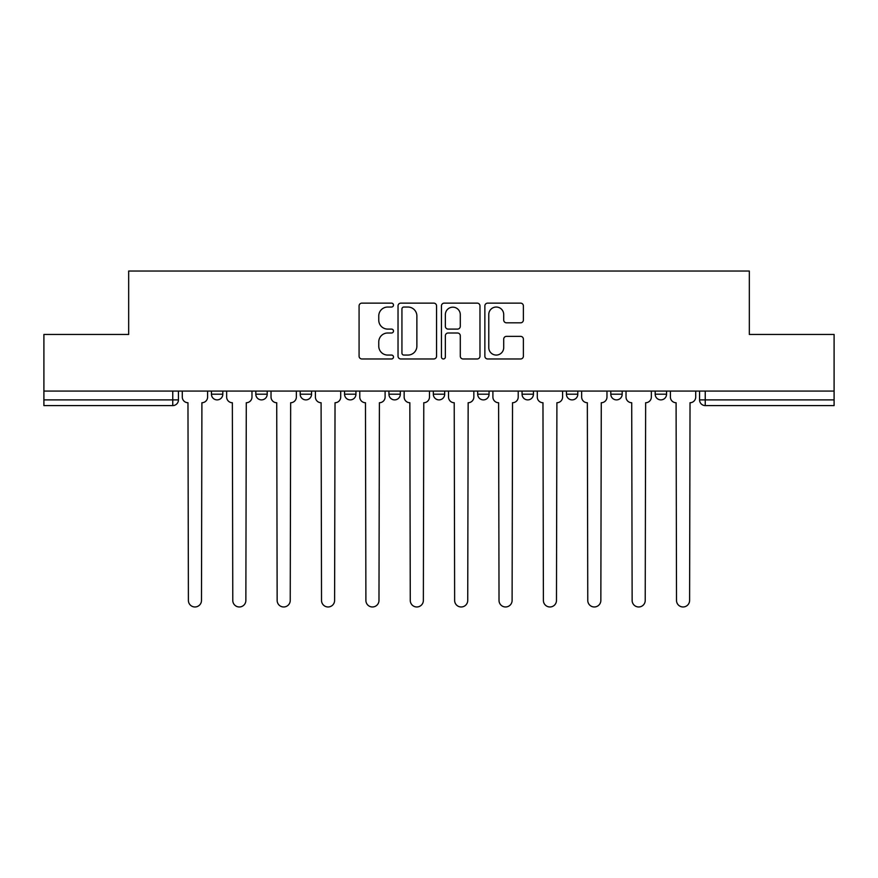 <?xml version="1.0" encoding="UTF-8"?>
<svg xmlns="http://www.w3.org/2000/svg" width="878" height="878" viewBox="0 0 878 878"><rect width="100%" height="100%" fill="white"/><g stroke="black" fill="none" stroke-linecap="round" stroke-linejoin="round"><path stroke-width="1.32" d="M393.487 305.083A1.954 1.954 0 0 0 391.533 303.129L361.868 303.129A2.788 2.788 0 0 0 359.08 305.928L359.08 356.183A2.788 2.788 0 0 0 361.868 358.97L391.533 358.97A1.954 1.954 0 0 0 393.487 357.017A1.954 1.954 0 0 0 391.533 355.063L387.692 355.063A8.934 8.934 0 0 1 378.758 346.13L378.758 341.937A8.934 8.934 0 0 1 387.692 333.003L391.533 333.003A1.954 1.954 0 0 0 393.487 331.05A1.954 1.954 0 0 0 391.533 329.096L387.692 329.096A8.934 8.934 0 0 1 378.758 320.163L378.758 315.97A8.934 8.934 0 0 1 387.692 307.037L391.533 307.037A1.954 1.954 0 0 0 393.487 305.083M566.431 391.072L566.431 394.2L577.812 394.2A5.685 5.685 0 0 1 572.127 399.885A5.685 5.685 0 0 1 566.431 394.2L566.431 391.072M477.687 391.072L477.687 394.2L489.068 394.2A5.685 5.685 0 0 1 483.372 399.885A5.685 5.685 0 0 1 477.687 394.2L477.687 391.072M433.315 391.072L433.315 394.2L444.685 394.2A5.685 5.685 0 0 1 439 399.885A5.685 5.685 0 0 1 433.315 394.2L433.315 391.072M344.56 391.072L344.56 394.2L355.941 394.2A5.685 5.685 0 0 1 350.256 399.885A5.685 5.685 0 0 1 344.56 394.2L344.56 391.072M520.599 322.819A2.788 2.788 0 0 0 523.387 320.02L523.387 305.928A2.788 2.788 0 0 0 520.599 303.129L487.652 303.129A2.788 2.788 0 0 0 484.865 305.928L484.865 356.183A2.788 2.788 0 0 0 487.652 358.97L520.599 358.97A2.788 2.788 0 0 0 523.387 356.183L523.387 339.149A2.788 2.788 0 0 0 520.599 336.362L506.496 336.362A2.788 2.788 0 0 0 503.709 339.149L503.709 347.589A7.474 7.474 0 0 1 496.235 355.063A7.474 7.474 0 0 1 488.772 347.589L488.772 314.511A7.474 7.474 0 0 1 496.235 307.037A7.474 7.474 0 0 1 503.709 314.511L503.709 320.02A2.788 2.788 0 0 0 506.496 322.819L520.599 322.819M43.9 391.072L43.9 334.463L128.671 334.463L128.671 271.028L749.329 271.028L749.329 334.463L834.1 334.463L834.1 391.072L43.9 391.072L43.9 399.885L178.443 399.885L178.443 391.072L178.443 399.885A5.685 5.685 0 0 1 172.757 405.581L43.9 405.581L43.9 399.885M436.553 305.928A2.788 2.788 0 0 0 433.765 303.129L400.818 303.129A2.788 2.788 0 0 0 398.03 305.928L398.03 356.183A2.788 2.788 0 0 0 400.818 358.97L433.765 358.97A2.788 2.788 0 0 0 436.553 356.183L436.553 305.928M444.235 303.129L477.182 303.129A2.788 2.788 0 0 1 479.97 305.928L479.97 356.183A2.788 2.788 0 0 1 477.182 358.97L463.079 358.97A2.788 2.788 0 0 1 460.291 356.183L460.291 335.802A2.788 2.788 0 0 0 457.493 333.003L448.142 333.003A2.788 2.788 0 0 0 445.355 335.802L445.355 357.017A1.954 1.954 0 0 1 443.401 358.97A1.954 1.954 0 0 1 441.447 357.017L441.447 305.928A2.788 2.788 0 0 1 444.235 303.129M699.557 391.072L699.557 399.885L834.1 399.885L834.1 405.581L705.243 405.581A5.685 5.685 0 0 1 699.557 399.885L699.557 391.072M834.1 391.072L834.1 399.885M666.556 391.072L666.556 394.2A5.685 5.685 0 0 1 660.871 399.885A5.685 5.685 0 0 1 655.186 394.2L666.556 394.2M655.186 391.072L655.186 394.2M622.184 391.072L622.184 394.2A5.685 5.685 0 0 1 616.499 399.885A5.685 5.685 0 0 1 610.803 394.2L622.184 394.2L622.184 391.072M610.803 391.072L610.803 394.2M577.812 391.072L577.812 394.2M533.44 391.072L533.44 394.2A5.685 5.685 0 0 1 527.744 399.885A5.685 5.685 0 0 1 522.059 394.2L533.44 394.2L533.44 391.072M522.059 391.072L522.059 394.2M489.068 391.072L489.068 394.2L489.068 391.072M444.685 394.2L444.685 391.072L444.685 394.2A5.685 5.685 0 0 1 439 399.885M400.313 391.072L400.313 394.2A5.685 5.685 0 0 1 394.628 399.885A5.685 5.685 0 0 1 388.932 394.2A5.685 5.685 0 0 0 394.628 399.885A5.685 5.685 0 0 0 400.313 394.2L400.313 391.072M388.932 391.072L388.932 394.2L400.313 394.2M355.941 391.072L355.941 394.2M311.569 391.072L311.569 394.2A5.685 5.685 0 0 1 305.873 399.885A5.685 5.685 0 0 1 300.188 394.2A5.685 5.685 0 0 0 305.873 399.885A5.685 5.685 0 0 0 311.569 394.2L300.188 394.2L300.188 391.072M255.816 391.072L255.816 394.2L267.197 394.2L267.197 391.072L267.197 394.2A5.685 5.685 0 0 1 261.501 399.885A5.685 5.685 0 0 1 255.816 394.2A5.685 5.685 0 0 0 261.501 399.885M211.444 391.072L211.444 394.2L222.814 394.2L222.814 391.072L222.814 394.2A5.685 5.685 0 0 1 217.129 399.885A5.685 5.685 0 0 1 211.444 394.2A5.685 5.685 0 0 0 217.129 399.885M172.757 391.072L172.757 405.581A5.685 5.685 0 0 0 178.443 399.885M403.891 307.037A1.954 1.954 0 0 0 401.937 308.99L401.937 353.11A1.954 1.954 0 0 0 403.891 355.063L407.941 355.063A8.934 8.934 0 0 0 416.874 346.13L416.874 315.97A8.934 8.934 0 0 0 407.941 307.037L403.891 307.037M460.291 314.653A7.474 7.474 0 0 0 452.818 307.179A7.474 7.474 0 0 0 445.355 314.653L445.355 326.309A2.788 2.788 0 0 0 448.142 329.096L457.493 329.096A2.788 2.788 0 0 0 460.291 326.309L460.291 314.653M182.284 397.043L182.284 391.072L182.284 397.043A5.685 5.685 48.4 0 0 187.969 402.728L188.397 600.42A6.541 6.541 48.4 0 0 194.938 606.972A6.541 6.541 48.4 0 0 201.49 600.42L201.907 402.728A5.685 5.685 48.4 0 0 207.603 397.043L207.603 391.072M187.969 402.728L188.397 600.42M201.49 600.42L201.907 402.728M226.656 397.043L226.656 391.072L226.656 397.043A5.685 5.685 48.4 0 0 232.352 402.728L232.78 600.42A6.541 6.541 48.4 0 0 239.321 606.972A6.541 6.541 48.4 0 0 245.862 600.42L246.29 402.728A5.685 5.685 48.4 0 0 251.975 397.043L251.975 391.072M271.028 397.043L271.028 391.072L271.028 397.043A5.685 5.685 48.4 0 0 276.724 402.728L277.152 600.42A6.541 6.541 48.4 0 0 283.693 606.972A6.541 6.541 48.4 0 0 290.234 600.42L290.662 402.728A5.685 5.685 48.4 0 0 296.347 397.043L296.347 391.072M232.352 402.728L232.78 600.42M245.862 600.42L246.29 402.728M276.724 402.728L277.152 600.42M290.234 600.42L290.662 402.728M315.411 397.043L315.411 391.072L315.411 397.043A5.685 5.685 48.4 0 0 321.096 402.728L321.524 600.42A6.541 6.541 48.4 0 0 328.065 606.972A6.541 6.541 48.4 0 0 334.606 600.42L335.034 402.728A5.685 5.685 48.4 0 0 340.719 397.043L340.719 391.072M359.782 397.043L359.782 391.072L359.782 397.043A5.685 5.685 48.4 0 0 365.467 402.728L365.896 600.42A6.541 6.541 48.4 0 0 372.437 606.972A6.541 6.541 48.4 0 0 378.978 600.42L379.406 402.728A5.685 5.685 48.4 0 0 385.102 397.043L385.102 391.072M404.154 397.043L404.154 391.072L404.154 397.043A5.685 5.685 48.4 0 0 409.839 402.728L410.267 600.42A6.541 6.541 48.4 0 0 416.809 606.972A6.541 6.541 48.4 0 0 423.361 600.42L423.778 402.728A5.685 5.685 48.4 0 0 429.474 397.043L429.474 391.072M321.096 402.728L321.524 600.42M334.606 600.42L335.034 402.728M365.467 402.728L365.896 600.42M378.978 600.42L379.406 402.728M409.839 402.728L410.267 600.42M423.361 600.42L423.778 402.728M448.526 397.043L448.526 391.072L448.526 397.043A5.685 5.685 48.4 0 0 454.222 402.728L454.639 600.42A6.541 6.541 48.4 0 0 461.191 606.972A6.541 6.541 48.4 0 0 467.733 600.42L468.161 402.728A5.685 5.685 48.4 0 0 473.846 397.043L473.846 391.072M454.222 402.728L454.639 600.42M467.733 600.42L468.161 402.728M492.898 397.043L492.898 391.072L492.898 397.043A5.685 5.685 48.4 0 0 498.594 402.728L499.022 600.42A6.541 6.541 48.4 0 0 505.563 606.972A6.541 6.541 48.4 0 0 512.104 600.42L512.532 402.728A5.685 5.685 48.4 0 0 518.218 397.043L518.218 391.072M498.594 402.728L499.022 600.42M512.104 600.42L512.532 402.728M537.281 397.043L537.281 391.072L537.281 397.043A5.685 5.685 48.4 0 0 542.966 402.728L543.394 600.42A6.541 6.541 48.4 0 0 549.935 606.972A6.541 6.541 48.4 0 0 556.476 600.42L556.904 402.728A5.685 5.685 48.4 0 0 562.589 397.043L562.589 391.072M542.966 402.728L543.394 600.42M556.476 600.42L556.904 402.728M581.653 397.043L581.653 391.072L581.653 397.043A5.685 5.685 48.4 0 0 587.338 402.728L587.766 600.42A6.541 6.541 48.4 0 0 594.307 606.972A6.541 6.541 48.4 0 0 600.848 600.42L601.276 402.728A5.685 5.685 48.4 0 0 606.972 397.043L606.972 391.072M587.338 402.728L587.766 600.42M600.848 600.42L601.276 402.728M626.025 397.043L626.025 391.072L626.025 397.043A5.685 5.685 48.4 0 0 631.71 402.728L632.138 600.42A6.541 6.541 48.4 0 0 638.679 606.972A6.541 6.541 48.4 0 0 645.22 600.42L645.648 402.728A5.685 5.685 48.4 0 0 651.344 397.043L651.344 391.072M631.71 402.728L632.138 600.42M645.22 600.42L645.648 402.728M670.397 397.043L670.397 391.072L670.397 397.043A5.685 5.685 48.4 0 0 676.093 402.728L676.51 600.42A6.541 6.541 48.4 0 0 683.062 606.972A6.541 6.541 48.4 0 0 689.603 600.42L690.031 402.728A5.685 5.685 48.4 0 0 695.716 397.043L695.716 391.072M676.093 402.728L676.51 600.42M689.603 600.42L690.031 402.728M705.243 391.072L705.243 405.581"/></g></svg>
